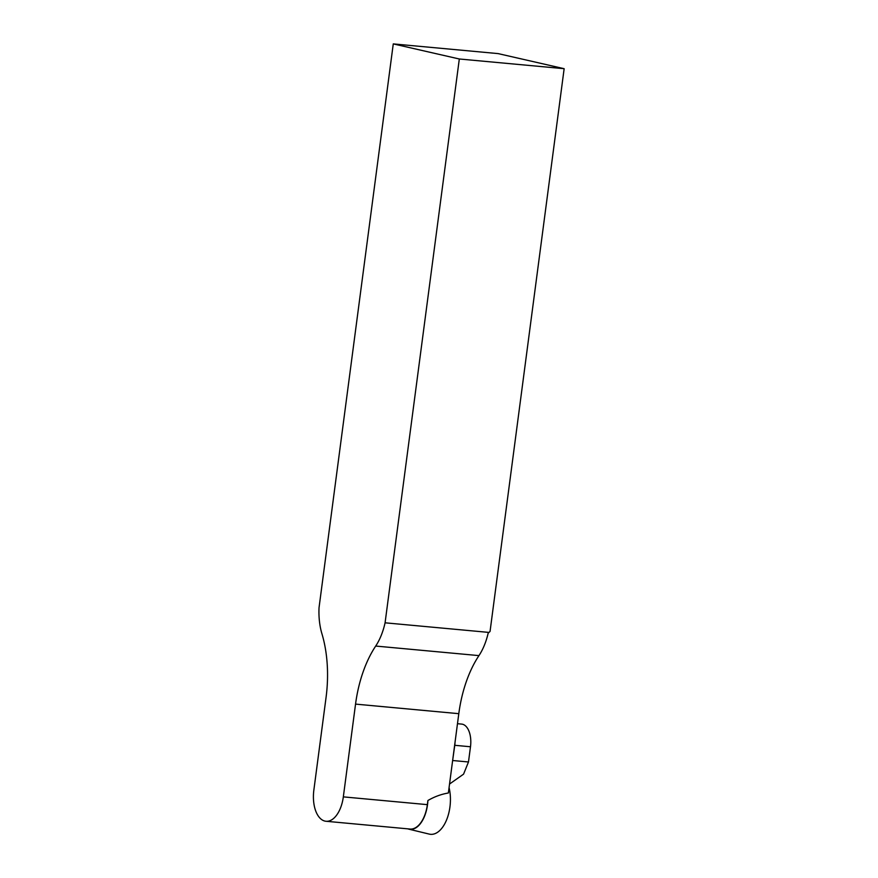 <?xml version="1.0" encoding="UTF-8"?>
<svg xmlns="http://www.w3.org/2000/svg" width="878" height="878" viewBox="0 0 878 878"><rect width="100%" height="100%" fill="white"/><g stroke="black" fill="none" stroke-linecap="round" stroke-linejoin="round"><path stroke-width="1.32" d="M427.904 800.506L427.356 804.643L343.331 796.873A27.887 15.025 -84.7 0 1 326.023 821.27A27.887 15.025 -84.7 0 1 313.852 790.134L326.067 697.384A93.727 50.496 95.3 0 0 321.93 633.773A49.991 26.933 -84.7 0 1 319.032 607.719L393.267 43.9L459.315 58.991L385.08 622.809L488.991 632.423L488.179 633.115A49.991 26.933 95.3 0 1 478.949 655.614A93.727 50.496 -84.7 0 0 458.799 713.671L448.362 792.999C441.228 794.206 434.401 796.719 427.904 800.506A28.195 15.189 95.3 0 1 408.841 829.161A28.195 15.189 95.3 0 1 407.798 828.843M449.064 787.621A31.246 16.836 95.3 0 1 446.342 820.48A31.246 16.836 95.3 0 1 429.243 834.1L408.841 829.161M457.482 723.702L461.619 724.087A20.304 10.942 95.3 0 1 462.399 724.207A20.304 10.942 95.3 0 1 470.487 746.761L468.479 761.972L463.562 774.155L449.536 784.032M470.487 746.761L454.76 745.301L452.576 760.963M454.76 745.301A20.304 10.942 -84.7 0 0 455.034 742.327M452.752 760.524L468.479 761.972M427.356 804.643A27.887 15.025 95.3 0 1 410.048 829.051L326.023 821.27M343.331 796.873L355.546 704.112A93.727 50.496 95.3 0 1 375.696 646.054A49.991 26.933 -84.7 0 0 385.08 622.809M393.267 43.9L498.1 53.602L564.148 68.693L490.056 631.425L488.991 632.423M459.315 58.991L564.148 68.693M458.799 713.671L355.546 704.112M478.949 655.614L375.696 646.054"/></g></svg>
